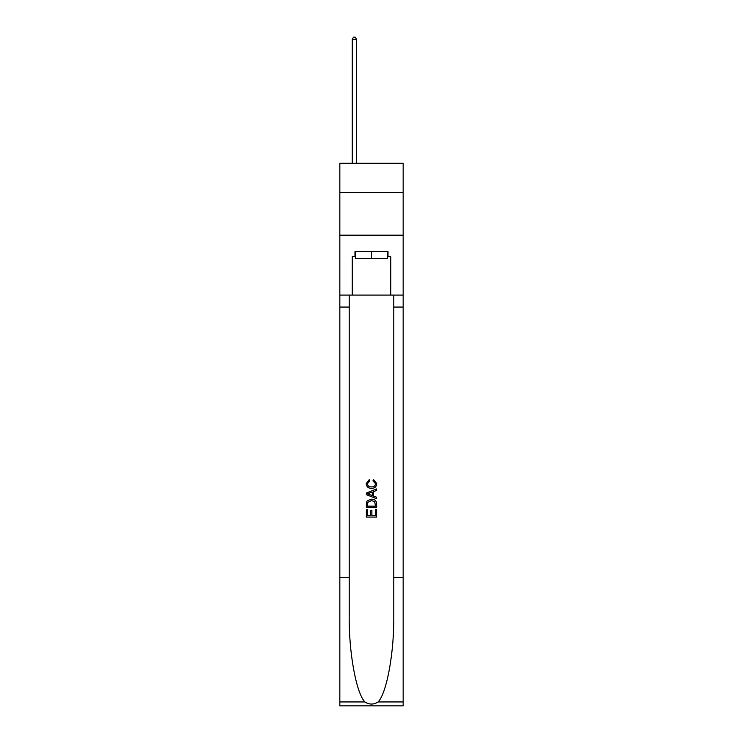 <?xml version="1.0" encoding="UTF-8"?>
<svg xmlns="http://www.w3.org/2000/svg" width="743" height="743" viewBox="0 0 743 743"><rect width="100%" height="100%" fill="white"/><g stroke="black" fill="none" stroke-linecap="round" stroke-linejoin="round"><path stroke-width="1.11" d="M403.161 192.391L403.161 163.293L339.839 163.293L339.839 192.391L403.161 192.391L403.161 235.178L339.839 235.178L339.839 192.391M387.502 251.608L387.502 258.453L355.498 258.453L355.498 251.608M371.5 251.608L371.5 258.453M375.447 509.568L375.447 515.623L371.89 515.623L375.447 515.623L375.447 509.568L376.627 509.568L376.627 517.072L366.364 517.072L366.364 509.837L366.364 517.072M370.701 510.227L370.701 515.623L367.544 515.623L370.701 515.623L370.701 510.227L371.89 510.227L371.89 515.623M367.246 500.773L366.513 502.268L367.246 500.773L371.444 499.166C374.723 499.157 376.45 500.736 376.627 503.921L376.627 507.599L366.364 507.599L366.364 504.088L366.364 507.599M373.339 479.421L373.005 480.87L373.339 479.421L376.766 483.619C376.487 486.767 374.704 488.355 371.416 488.374L371.416 488.374C368.268 488.309 366.531 486.73 366.225 483.647L369.215 479.681L369.522 481.13L367.413 483.712C367.72 485.931 369.048 486.999 371.416 486.925C373.813 487.055 375.206 485.996 375.577 483.749L373.005 480.87M378.122 701.949L403.161 701.949L403.161 705.85L339.839 705.85L339.839 577.487L349.21 577.487L349.21 615.65C348.755 652.122 356.148 692.875 364.878 701.949C369.29 704.763 373.701 704.763 378.122 701.949C386.852 692.875 394.245 652.122 393.79 615.65L393.79 295.082M366.364 493.018L366.364 494.652L376.627 498.729L366.364 494.652L366.364 493.018L376.627 488.94L366.364 493.018M393.79 577.487L403.161 577.487L403.161 235.178M339.839 577.487L339.839 235.178M349.21 295.082L349.21 577.487M403.161 701.949L403.161 577.487M339.839 295.082L352.247 295.082L352.247 256.744L355.498 256.744M387.502 256.744L388.013 256.744L388.013 251.608L354.987 251.608L354.987 256.744M388.013 256.744L390.753 256.744L390.753 295.082L403.161 295.082M352.247 295.082L390.753 295.082M376.627 488.94L376.627 490.482L373.469 491.652L373.469 496.027L376.627 497.197L376.627 498.729M369.438 494.541L372.289 495.59L372.289 492.089L367.544 493.835L369.438 494.541M372.289 492.089L372.289 495.59M366.364 504.088L366.513 502.268M374.723 501.609L375.447 506.15L374.723 501.609L371.416 500.615L367.757 502.37L367.544 506.15L375.447 506.15L367.544 506.15M366.364 509.837L367.544 509.837L367.544 515.623M356.529 163.293L356.529 39.379L352.247 39.379L352.247 163.293M352.247 39.379L353.529 37.15L355.238 37.15L356.529 39.379M393.79 307.063L403.161 307.063M349.21 307.063L339.839 307.063M339.839 701.949L364.878 701.949"/></g></svg>
